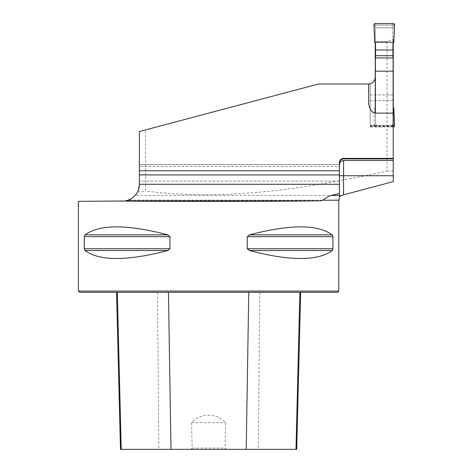 <?xml version="1.0" encoding="UTF-8"?>
<svg xmlns="http://www.w3.org/2000/svg" width="473" height="473" viewBox="0 0 473 473"><rect width="100%" height="100%" fill="white"/><g stroke="black" fill="none" stroke-linecap="round" stroke-linejoin="round"><path stroke-width="0.35" stroke-dasharray="2.37 1.77" d="M387.044 171.114L393.246 170.759L393.246 39.117L387.044 41.559L387.044 171.114C307.651 188.331 226.833 201.51 145.572 191.033L145.572 129.874L318.542 83.993L139.375 131.524L139.375 184.446L137.56 191.979L134.184 196.478M393.246 181.614L393.246 170.759M137.56 191.979L145.572 191.033M393.246 39.117L393.246 43.262M370.205 126.013L370.205 83.81L370.205 125.528L393.246 125.528L393.246 126.013L370.205 126.013L370.205 125.528L393.246 125.528L393.246 57.937L393.246 126.977L375.166 126.977A1.242 1.242 0 0 1 373.924 125.682L375.574 123.849L375.574 124.287A1.242 1.242 0 0 0 376.815 125.528L375.574 124.287L375.574 43.8M145.572 129.874L318.542 83.993L368.656 83.993A6.61 6.61 0 0 0 370.205 83.81L370.205 126.516L393.246 126.516L393.246 158.887L393.246 126.013M387.044 41.559L375.266 41.559L375.266 27.783L393.246 27.783L375.266 27.783L375.266 43.262M126.865 200.487L125.244 200.806M338.792 200.215L128.354 200.038M339.413 195.426L339.413 165.42L339.413 166.401L139.375 166.401M393.246 94.931L370.205 94.931L370.205 83.81A6.61 6.61 0 0 0 375.266 77.377A6.61 6.61 0 0 1 369.407 83.952M368.656 101.559L368.656 83.993A6.61 6.61 0 0 0 375.266 77.377L375.266 41.559M139.375 164.651L339.413 164.651L339.413 162.517A4.133 4.133 0 0 1 343.546 158.384L393.246 158.384M393.246 126.516L393.246 126.977L370.205 126.977L370.205 126.516M375.266 57.937L375.266 77.377L375.266 57.937M78.412 291.055L338.792 291.055M78.412 201.368L122.986 200.978M84.969 234.868L84.277 236.66L84.277 248.745L84.969 250.53C99.549 261.173 127.16 261.173 167.814 250.53L169.961 248.739L169.961 236.66L167.814 234.868C127.16 224.226 99.549 224.226 84.969 234.868L167.814 234.868M249.395 234.868L247.243 236.66L247.243 248.739L249.395 250.53C290.044 261.173 317.661 261.173 332.235 250.53L332.927 248.739L332.927 236.654L332.235 234.868C317.661 224.226 290.044 224.226 249.395 234.868L332.235 234.868M339.413 164.651L339.413 166.401M370.205 94.931L370.205 126.977M190.595 449.35L192.186 448.108L191.565 422.691C200.913 412.568 216.569 412.799 225.645 422.691L225.018 448.108L226.608 449.35L120.485 449.35M157.485 292.296L300.668 292.296L116.541 292.296L157.485 292.296L158.839 449.35M296.719 449.35L226.608 449.35M79.653 292.296L337.551 292.296M191.565 422.691L225.645 422.691M192.186 448.108L225.018 448.108M339.413 196.928L339.413 197.738M370.205 100.648L393.246 100.648M339.413 174.915L339.413 181.118L339.413 174.915L139.375 174.915M139.375 170.783L339.413 170.783L339.413 164.586L339.413 170.783M393.347 126.977L392.011 125.487L376.815 125.528L391.697 125.528A1.242 1.242 0 0 0 392.933 124.287L392.933 26.334A1.242 1.242 0 0 0 391.697 25.099L376.815 25.099A1.242 1.242 0 0 0 375.574 26.334L376.502 25.14L375.166 23.65M392.933 57.937L392.933 94.931L375.574 94.931L375.574 123.849M375.574 94.931L375.574 57.937M393.347 23.65L392.011 25.14L392.933 26.334L392.933 43.8M392.933 94.931L392.933 124.287L392.011 125.487M373.924 24.945L375.574 26.778M374.681 42.251L375.574 41.985M392.011 25.14L376.502 25.14M373.924 125.682L374.681 108.376L375.574 108.636M375.166 126.977L376.502 125.487M394.588 24.945L392.933 26.778M393.832 42.251L392.933 41.985M394.588 125.682L392.933 123.849M393.832 108.376L392.933 108.636M392.933 100.648L375.574 100.648M374.681 108.376L375.574 106.821M393.246 107.359L392.933 106.821M341.465 195.426L135.207 195.426M259.718 292.296L258.364 449.35M167.814 250.53L84.969 250.53M169.961 248.739L84.277 248.739M169.961 236.66L84.277 236.66M332.927 236.66L247.243 236.66M332.927 248.739L247.243 248.739M332.235 250.53L249.395 250.53M339.413 164.586L139.375 164.586L339.413 164.586M339.413 181.118L139.375 181.118L339.413 181.118"/><path stroke-width="0.71" d="M343.546 194.852L393.246 181.614L393.246 175.743L343.546 175.743L343.546 194.852L341.465 195.426L339.413 196.928L339.413 170.783L139.375 170.783L139.375 174.915L339.413 174.915M339.413 170.783L339.413 162.517A4.133 4.133 0 0 1 343.546 158.384L393.246 158.384L393.246 43.262M393.246 175.743L393.246 158.887L343.546 158.887C340.998 159.17 339.62 160.601 339.413 163.179M139.375 174.915L139.375 184.446C139.523 194.994 129.679 200.682 125.197 200.812L125.244 200.806M139.375 170.783L139.375 131.524L318.542 83.993L368.668 83.993L371.104 83.52L373.138 82.237L374.693 80.073L375.266 77.377L375.266 43.262M127.816 200.215L126.865 200.487M128.354 200.038L131.683 198.418L134.184 196.478M393.246 113.088L375.266 113.088A11.529 6.61 90 0 1 368.656 101.559L368.656 83.993A6.61 6.61 0 0 0 369.407 83.952M393.246 160.483L343.546 160.483C340.844 160.944 339.466 162.588 339.413 165.42M323.006 200.215L338.792 200.215L338.792 291.055L78.412 291.055L78.412 201.368L116.547 201.037C172.704 201.557 280.938 201.439 320.588 200.812L323.006 200.215C324.537 198.761 327.186 197.164 330.946 195.426L339.413 193.492M393.246 158.384L393.246 158.887M393.246 57.937L375.266 57.937M84.277 248.739L84.277 236.66L84.969 234.868C99.549 224.226 127.16 224.226 167.814 234.868L169.961 236.66L169.961 248.739L167.814 250.53C127.16 261.173 99.549 261.173 84.969 250.53L84.277 248.739L169.961 248.739M332.235 234.868L332.927 236.66L332.927 248.739L332.235 250.53C317.661 261.173 290.044 261.173 249.395 250.53L247.243 248.739L247.243 236.66L249.395 234.868C290.044 224.226 317.661 224.226 332.235 234.868L249.383 234.874M247.243 248.739L332.927 248.739M332.927 236.66L247.243 236.66M116.547 201.037L122.986 200.978M338.792 291.055L337.551 292.296L79.653 292.296L78.412 291.055M116.541 292.296L120.485 449.35L296.719 449.35L300.668 292.296M375.266 71.181L393.246 71.181M339.413 196.928L339.413 195.426L330.946 195.426M375.574 57.937L375.574 43.8L374.681 42.251L373.924 24.945A1.242 1.242 0 0 1 375.166 23.65L393.347 23.65A1.242 1.242 0 0 1 394.588 24.945L393.832 42.251L392.933 43.8L392.933 49.978L375.574 49.978M375.574 55.696L392.933 55.696L392.933 49.978M392.933 55.696L392.933 57.937M393.246 126.977L393.347 126.977A1.242 1.242 0 0 0 394.588 125.682L393.832 108.376L393.246 107.359M393.832 42.251L374.681 42.251L373.924 24.945L375.166 23.65L393.347 23.65L394.588 24.945L393.832 42.251L374.681 42.251M139.375 184.281L339.413 184.281M248.763 292.296L246.22 449.35M299.876 292.296L295.98 449.35M117.328 292.296L121.224 449.35M168.447 292.296L170.99 449.35M249.395 250.53L332.235 250.53M84.969 234.868L167.814 234.868M84.277 236.66L169.961 236.66M84.969 250.53L167.814 250.53M320.588 200.812L125.197 200.812M375.266 77.377L375.266 113.088M343.546 160.483L343.546 175.743L339.413 175.743M343.546 158.384L343.546 158.887M339.443 197.755L338.792 200.215"/></g></svg>
